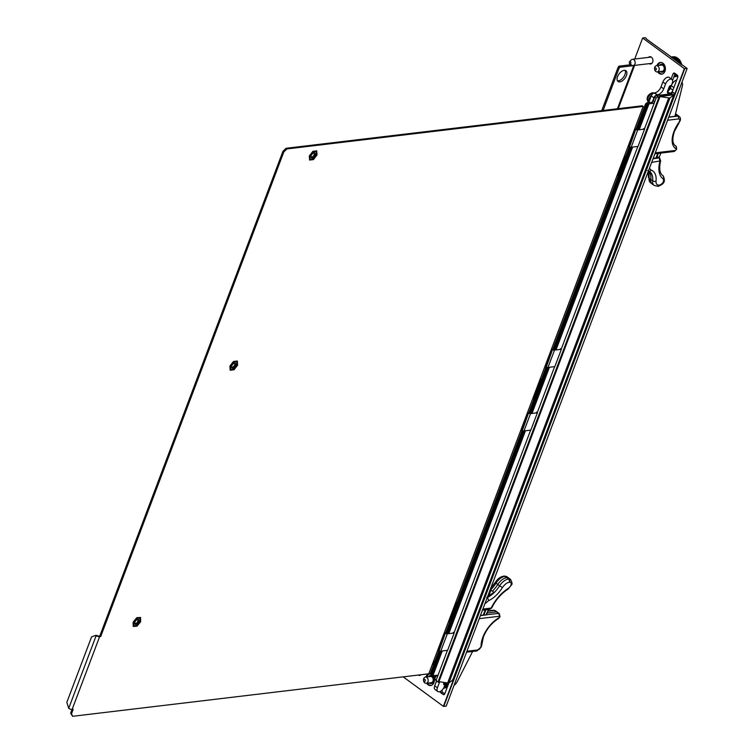 <?xml version="1.0" encoding="UTF-8"?>
<svg xmlns="http://www.w3.org/2000/svg" width="754" height="754" viewBox="0 0 754 754"><rect width="100%" height="100%" fill="white"/><g stroke="black" fill="none" stroke-linecap="round" stroke-linejoin="round"><path stroke-width="1.13" d="M672.709 94.881A1.659 0.905 126.3 0 0 673.595 94.41L674.707 93.581L672.549 91.988L672.153 93.355A1.659 0.905 -53.7 0 1 671.267 93.816L672.709 94.881L657.95 96.889L656.084 98.18L654.736 101.752L653.294 100.697A1.659 0.905 -53.7 0 1 651.654 102.252L653.096 103.317A1.659 0.905 126.3 0 0 654.736 101.752L644.434 129M656.084 98.18L654.642 97.125L656.225 95.617L671.267 93.816M653.294 100.697L654.642 97.125M436.142 675.348A1.659 0.905 -53.7 0 1 436.095 675.499L437.537 676.555A1.659 0.905 126.3 0 0 437.424 675.348A1.659 0.905 126.3 0 0 436.981 675.254L432.881 675.744A3.525 1.338 20.7 0 1 431.797 675.716L430.185 673.822L431.797 675.716M452.032 680.673L452.683 681.145L452.372 679.872M447.442 650.334L436.189 680.117L437.009 681.588L438.234 681.362M437.009 681.588L434.747 679.062L436.095 675.499M403.202 676.847L443.39 706.357L446.179 706.178L687.158 68.463L646.206 38.85M634.708 59.029L642.644 38.011L684.368 68.642L687.158 68.463M671.154 78.878L673.058 73.845A1.659 1.235 83.2 0 1 674.717 73.232L677.167 75.032A1.659 1.235 83.2 0 1 677.742 77.285L671.522 93.76M425.916 677.026A5.891 4.392 83.2 0 1 426.001 676.772A5.891 4.392 83.2 0 1 429.28 673.85A5.891 4.392 83.2 0 1 430.176 673.859M433.013 675.725A5.891 4.392 83.2 0 1 434.191 681.814A5.891 4.392 83.2 0 1 430.675 685.537A5.891 4.392 83.2 0 1 426.651 683.247M420.902 674.736A3.666 2.743 83.2 0 1 419.592 675.395A3.666 2.743 83.2 0 1 418.168 675.066M648.421 57.398A3.666 2.743 83.2 0 1 649.75 56.71A3.666 2.743 83.2 0 1 652.907 60.037A3.666 2.743 83.2 0 1 650.617 64.005A3.666 2.743 83.2 0 1 649.166 63.656M656.941 65.636A5.891 4.392 83.2 0 1 657.026 65.381A5.891 4.392 83.2 0 1 660.306 62.459A5.891 4.392 83.2 0 1 665.358 67.785A5.891 4.392 83.2 0 1 661.701 74.146A5.891 4.392 83.2 0 1 657.676 71.847M452.692 680.165L448.932 682.832L444.766 693.859A1.659 1.235 83.2 0 1 443.107 694.462L440.656 692.662A1.659 1.235 83.2 0 1 439.997 691.559M632.785 65.57L632.983 65.711A1.659 0.905 126.3 0 0 633.473 65.532M444.992 682.653L444.276 684.575M442.24 689.938L442.155 690.164A1.659 1.235 -96.8 0 0 442.739 692.417L444.747 693.897M675.16 73.562A1.659 1.235 -96.8 0 0 675.141 73.6L672.568 80.395M670.56 85.73L668.77 90.452M624.161 70.339A6.673 3.647 -53.7 0 1 625.933 70.725A6.673 3.647 -53.7 0 1 624.925 78.265A6.673 3.647 -53.7 0 1 618.035 81.489A6.673 3.647 -53.7 0 1 618.205 75.268A6.673 3.647 -53.7 0 1 624.161 70.339M617.432 80.791A6.673 3.647 126.3 0 0 623.483 77.21A6.673 3.647 126.3 0 0 625.094 70.367M620.024 67.257L619.119 68.124L617.884 67.888L618.761 66.333L620.024 67.257L632.983 65.711M618.761 66.333A3.525 1.338 -159.3 0 1 619.477 66.088L631.06 64.703M657.95 96.889L656.225 95.617M646.338 38.492L645.254 37.7L642.644 38.011M653.096 103.317L648.996 103.807A3.525 1.338 -159.3 0 1 647.912 103.779L646.338 104.636L645.433 104.165L646.659 102.855L651.654 102.252M436.189 680.117L434.747 679.062M647.912 103.779L646.659 102.855M637.846 146.446L561.23 349.196M554.642 366.642L537.234 412.692M530.646 430.138L454.031 632.889M484.869 603.794L488.469 600.787C493.832 598.158 498.498 593.737 502.466 587.536C504.765 584.284 507.018 582.55 509.214 582.333A2.413 1.8 83.2 0 0 508.394 579.063L508.865 579.006A6.117 3.336 -53.7 0 1 510.515 579.392L508.743 578.026A6.164 3.365 -53.7 0 0 508.677 577.979A6.164 3.365 -53.7 0 0 507.074 577.639L508.394 579.063A10.462 5.712 -53.7 0 0 499.619 585.83L497.791 584.501A10.509 5.74 -53.7 0 1 506.613 577.696L504.794 576.414A10.462 5.712 126.3 0 0 496.019 583.181A20.65 11.272 -53.7 0 1 489.855 590.608M509.214 582.333L509.685 582.276A3.704 2.017 -53.7 0 1 510.92 585.179A3.704 2.017 -53.7 0 1 508.488 588.205C501.203 592.917 495.416 599.553 491.127 608.11L488.083 609.656L486.462 609.637M486.726 597.413L493.879 592.276L492.437 591.155A20.603 11.244 126.3 0 0 497.791 584.501L495.237 582.437C497.574 578.846 500.411 576.744 503.747 576.122A2.413 1.8 -96.8 0 1 504.794 576.414L508.865 579.006A2.413 1.8 -96.8 0 1 509.685 582.276M491.683 607.95L489.685 609.364L482.437 610.231M508.488 588.205A2.413 1.197 58.2 0 1 508.13 589.062C501.259 593.511 495.774 599.807 491.674 607.969L482.871 609.1M489.534 591.456L490.958 590.128L492.437 591.155M490.958 590.128L489.063 595.179M485.878 609.826L483.927 614.981M487.706 611.277L494.417 610.476A2.102 1.565 -96.8 0 0 493.512 610.231L495.208 610.636A3.073 1.678 -53.7 0 0 494.417 610.476L496.462 611.89A3.157 1.725 -53.7 0 1 497.272 612.059A3.157 1.725 -53.7 0 1 497.32 612.097L499.299 613.643A3.073 1.678 126.3 0 0 498.46 613.445L496.462 611.89L487.046 613.011M486.556 613.077L486.999 614.812L487.376 614.472M498.818 617.856A23.204 12.667 126.3 0 0 482.852 637.234A23.204 12.667 126.3 0 0 481.08 645.895A2.102 1.414 0.1 0 0 481.768 644.859L483.399 636.932C486.698 628.93 491.712 622.832 498.451 618.629A2.102 1.103 -120.1 0 0 498.818 617.856A0.971 0.528 126.3 0 0 499.157 616.282A2.102 1.565 -96.8 0 0 498.46 613.445L480.487 615.396M448.196 684.773L447.282 684.104A6.136 3.355 -53.7 0 1 446.491 682.841M444.115 682.549L443.654 683.755A1.074 0.584 -53.7 0 0 443.729 684.538A1.074 0.584 -53.7 0 0 444.012 684.594A1.602 0.877 -53.7 0 1 444.436 684.689A1.602 0.877 -53.7 0 1 444.549 685.857L444.115 687.007A5.08 2.771 -53.7 0 1 437.754 691.503L435.049 689.514A5.08 2.771 -53.7 0 1 434.7 685.82L436.453 681.182M435.369 677.422L433.182 675.82A3.157 1.725 -53.7 0 1 433.069 675.716M489.732 595.669L488.347 594.652A2.413 1.319 126.3 0 0 488.328 594.642M485.246 609.901L483.295 615.057M435.473 677.139A3.157 1.725 -53.7 0 1 435.661 675.509L435.699 675.405M437.754 691.503A5.08 2.771 -53.7 0 1 437.395 687.808L439.262 682.888A6.305 3.44 126.3 0 0 439.544 681.974M472.607 651.475L457.244 681.625A6.136 3.355 -53.7 0 1 454.031 685.414M648.28 171.356L648.789 172.43L649.194 171.365M649.477 171.535L651.71 174.579L648.789 172.43M650.231 173.552A20.603 11.244 -53.7 0 1 650.834 179.499A10.509 5.74 126.3 0 0 652.257 184.08A10.509 5.74 126.3 0 0 652.361 184.155L654.199 185.446A10.462 5.712 -53.7 0 1 652.672 180.809A20.65 11.272 126.3 0 0 649.656 171.658A20.65 11.272 126.3 0 0 648.921 171.205M656.027 157.944L653.134 158.5M660.843 153.081L659.307 157.143L659.618 158.123L656.046 157.784L656.988 156.983L659.024 157.256L659.92 161.413A28.737 15.693 126.3 0 0 663.162 178.858C664.142 181.375 663.02 183.439 659.778 185.05A2.413 1.8 83.2 0 1 658.431 186.257A2.413 1.8 83.2 0 1 658.195 186.266M659.505 158.038L659.024 157.256M656.988 156.983L658.355 153.382M653.049 158.726L657.281 158.217L657.45 157.124M663.162 178.858A2.413 2.026 -54.5 0 0 662.983 175.729A26.324 14.373 126.3 0 1 662.757 175.559C659.637 173.241 658.93 168.34 660.627 160.847L651.663 162.402M667.582 120.254L678.449 118.953A2.102 1.565 -96.8 0 0 677.761 116.125A5.174 2.828 -53.7 0 1 679.166 116.455L677.186 114.91A5.259 2.865 126.3 0 0 677.111 114.853A5.259 2.865 126.3 0 0 675.763 114.57L675.424 114.608M675.207 115.522L675.659 116.22M675.773 116.21L668.798 117.04M655.942 158.161L657.724 153.458M674.943 116.305L682.408 85.749A6.136 3.355 126.3 0 0 681.889 82.412M672.427 91.375A3.195 1.744 -53.7 0 1 669.872 93.251L668.76 93.383A3.195 1.744 -53.7 0 1 667.912 93.194A3.195 1.744 -53.7 0 1 667.686 90.866L669.222 86.814A1.074 0.584 126.3 0 1 670.278 85.805A1.602 0.877 -53.7 0 0 671.861 84.297L672.295 83.138A5.08 2.771 126.3 0 0 671.946 79.453A5.08 2.771 126.3 0 0 665.584 83.939L663.727 88.859A6.305 3.44 -53.7 0 1 657.497 94.816L657.064 94.863A3.157 1.725 126.3 0 0 653.944 97.841L652.417 101.894M657.064 94.863L654.359 92.874A3.157 1.725 126.3 0 0 651.239 95.852L648.694 102.61M654.359 92.874L657.497 94.816M671.946 79.453L669.241 77.464A5.08 2.771 126.3 0 0 662.879 81.96L661.022 86.88A6.305 3.44 -53.7 0 1 654.792 92.827M672.888 90.131L670.325 88.246A3.195 1.744 -53.7 0 1 667.592 91.168M670.325 88.246L671.286 85.683L673.859 87.568M676.706 80.028A6.136 3.355 126.3 0 0 671.286 85.683M424.766 681.399A1.093 0.82 83.2 0 1 423.673 680.089A1.093 0.82 83.2 0 1 425.011 679.561A1.093 0.82 83.2 0 1 424.766 681.399M426.651 683.181A3.129 2.337 83.2 0 1 426.198 683.294A3.129 2.337 83.2 0 1 423.512 680.466A3.129 2.337 83.2 0 1 425.463 677.083A3.129 2.337 83.2 0 1 428.102 679.608A3.129 2.337 83.2 0 1 426.651 683.181M426.198 683.294L431.25 682.7A3.129 2.337 -96.8 0 0 431.693 682.577A3.129 2.337 -96.8 0 0 433.079 678.704A3.129 2.337 -96.8 0 0 430.506 676.479L425.463 677.083M444.841 688.016L443.541 688.204L444.888 687.459M447.772 685.904L444.351 686.385M444.313 686.479L447.735 685.989M447.245 684.085L444.304 684.481M444.323 684.604L447.386 684.189L444.332 684.613M444.634 685.574L448.074 685.094L444.624 685.612M448.112 684.981L444.653 685.461M443.786 687.742L446.698 687.318A10.038 7.483 -96.8 0 0 446.802 687.262L443.814 687.695M444.031 687.205L447.461 686.706M447.49 686.64L444.068 687.13M444.709 683.407L446.585 683.152M446.538 683.03L444.766 683.256M443.616 688.082L445.737 687.771A10.038 7.483 -96.8 0 0 445.84 687.733L443.625 688.053M446.698 683.426L444.596 683.708M446.622 683.256L444.672 683.529M444.492 684.745L447.565 684.321M431.816 676.102A3.742 2.79 -96.8 0 0 431.373 676.583M432.061 682.379A3.742 2.79 -96.8 0 0 432.617 682.747M432.532 681.946A3.242 2.422 -96.8 0 0 433.05 682.276M428.583 676.706A4.006 2.988 83.2 0 1 431.156 675.669A4.006 2.988 83.2 0 1 433.663 681.088A4.006 2.988 83.2 0 1 429.328 682.926M429.846 682.86A3.742 2.79 -96.8 0 0 431.429 683.284A3.742 2.79 -96.8 0 0 433.786 679.75A3.742 2.79 -96.8 0 0 431.307 675.914A3.742 2.79 -96.8 0 0 430.543 675.857A3.742 2.79 -96.8 0 0 429.101 676.64M431.439 685.358A5.796 4.326 83.2 0 1 427.565 683.133M426.83 676.913A5.796 4.326 83.2 0 1 430.063 673.85M656.31 69.264A1.093 0.82 83.2 0 1 654.953 69.707A1.093 0.82 83.2 0 1 655.264 67.898A1.093 0.82 83.2 0 1 656.31 69.264M659.147 69.688A3.129 2.337 83.2 0 1 657.224 71.903A3.129 2.337 83.2 0 1 654.538 69.076A3.129 2.337 83.2 0 1 656.489 65.683A3.129 2.337 83.2 0 1 659.147 69.688M657.224 71.903L662.276 71.3A3.129 2.337 -96.8 0 0 664.199 69.085A3.129 2.337 -96.8 0 0 662.417 65.202A3.129 2.337 -96.8 0 0 661.531 65.08L656.489 65.683M675.886 76.616A10.038 7.483 -96.8 0 0 675.989 76.597L673.888 76.908L676.046 76.05M674.462 57.191L670.966 57.021M673.944 76.757L676.894 76.333A10.038 7.483 -96.8 0 0 676.998 76.286L673.953 76.729M672.615 56.795L673.275 56.729M679.335 63.166L681.088 62.968A10.038 7.483 -96.8 0 0 681.041 62.836L679.156 63.034M680.956 64.354L681.484 64.297A10.038 7.483 -96.8 0 0 681.446 64.156L680.777 64.231M672.747 58.331L677.384 57.879A10.038 7.483 -96.8 0 0 677.29 57.813L672.643 58.256M677.46 75.315L674.321 75.758M674.293 75.843L677.497 75.381M671.937 57.738L676.404 57.313A10.038 7.483 -96.8 0 0 676.291 57.266L671.861 57.681M674.576 75.089L676.809 74.769M676.706 74.693L674.613 74.985M670.994 57.04L674.33 56.729A10.038 7.483 -96.8 0 0 674.217 56.72M674.953 59.952L679.166 59.519A10.038 7.483 -96.8 0 0 679.081 59.415L674.811 59.849M677.771 62.017L680.57 61.715A10.038 7.483 -96.8 0 0 680.504 61.583L677.601 61.894M675.678 73.939L674.971 74.033M674.934 74.156L675.801 74.033M673.765 59.076L678.317 58.623A10.038 7.483 -96.8 0 0 678.223 58.539L673.633 58.982M671.352 57.304L675.377 56.927A10.038 7.483 -96.8 0 0 675.264 56.899L671.296 57.266M676.3 60.942L679.919 60.556A10.038 7.483 -96.8 0 0 679.844 60.443L676.14 60.82M674.085 76.399L677.752 75.871M677.733 75.824L674.104 76.343M674.915 74.203L675.857 74.071M681.107 62.535L678.807 62.78M681.022 62.346L678.572 62.61M681.475 63.553L680.08 63.713M680.325 63.892L681.541 63.76M678.157 58.539L673.624 58.982M679.005 59.293L674.651 59.726M679.891 60.348L676.036 60.744M679.778 60.188L675.829 60.593M680.551 61.385L677.375 61.724M680.457 61.215L677.149 61.564M663.086 70.989A3.742 2.79 -96.8 0 0 663.643 71.357M662.841 64.712A3.742 2.79 -96.8 0 0 662.398 65.193M663.558 70.556A3.242 2.422 -96.8 0 0 664.076 70.885M659.609 65.315A4.006 2.988 83.2 0 1 663.69 65.24A4.006 2.988 83.2 0 1 664.331 70.65A4.006 2.988 83.2 0 1 660.353 71.536M660.872 71.47A3.742 2.79 -96.8 0 0 662.455 71.894A3.742 2.79 -96.8 0 0 664.783 67.851A3.742 2.79 -96.8 0 0 661.569 64.467A3.742 2.79 -96.8 0 0 660.127 65.249M657.856 65.523A5.796 4.326 83.2 0 1 658.478 64.222A5.796 4.326 83.2 0 1 661.088 62.459M662.464 73.958A5.796 4.326 83.2 0 1 658.591 71.743M651.946 63.327L633.181 65.56A3.157 2.356 83.2 0 1 631.909 65.249L629.684 63.826A1.197 0.886 83.2 0 1 630.504 61.809A1.197 0.886 83.2 0 1 629.684 63.826M651.202 57.059L632.436 59.302A3.157 2.356 83.2 0 1 635.094 63.459A3.157 2.356 83.2 0 1 633.181 65.56M629.449 61.809L631.268 59.905A3.157 2.356 83.2 0 1 632.436 59.302M659.439 96.503L668.713 97.926A2.667 1.018 20.7 0 0 670.014 97.766L673.737 95.174L673.162 94.825L660.419 96.192L659.316 96.842M659.477 96.606L438.385 681.541M438.357 681.597L447.631 682.992A2.667 1.018 -159.3 0 0 448.932 682.832L670.014 97.766M433.333 665.48L433.503 663.567L435.181 660.589A4.467 2.441 126.3 0 0 433.418 665.254M649.816 94.08A4.467 2.441 126.3 0 0 647.498 100.32M651.399 95.485A5.259 2.865 126.3 0 0 648.883 102.101M99.613 636.687L72.13 709.41A2.564 0.98 -159.3 0 1 68.708 708.345L66.842 702.332L91.573 636.885L95.786 635.33L97.03 635.518A1.282 0.49 -159.3 0 0 98.746 636.056L99.83 635.924L100.697 636.564L99.613 636.687A2.564 0.98 -159.3 0 1 96.182 635.622L95.786 635.33M72.13 709.41L73.213 709.278L71.517 713.784L70.65 713.143L72.591 716.3L71.517 713.784M100.697 636.564L283.815 151.94L286.982 148.924L643.181 106.418L428.781 673.803L72.591 716.3M133.939 622.295A4.467 2.441 -53.7 0 1 139.537 618.346A4.467 2.441 -53.7 0 1 138.859 623.388A4.467 2.441 -53.7 0 1 134.25 625.556A4.467 2.441 -53.7 0 1 133.939 622.295M230.799 365.973A4.467 2.441 -53.7 0 1 236.398 362.014A4.467 2.441 -53.7 0 1 235.719 367.066A4.467 2.441 -53.7 0 1 231.11 369.224A4.467 2.441 -53.7 0 1 230.799 365.973M310.205 155.814A4.467 2.441 -53.7 0 1 315.813 151.865A4.467 2.441 -53.7 0 1 315.134 156.907A4.467 2.441 -53.7 0 1 310.516 159.066A4.467 2.441 -53.7 0 1 310.205 155.814M72.064 709.42L70.65 713.143M283.815 151.94L282.948 151.309L99.83 635.924M445.623 633.577A2.564 0.98 20.7 0 0 447.329 633.812L454.172 632.992L447.631 650.306L440.788 651.126A2.564 0.98 20.7 0 1 439.082 650.9L445.256 633.464A1.282 0.49 -159.3 0 0 444.408 633.351M444.304 632.729A2.564 0.98 -159.3 0 1 445.246 632.945L445.614 633.058A1.282 0.49 20.7 0 0 446.462 633.171L449.082 632.86M437.857 650.664A1.282 0.49 -159.3 0 1 438.715 650.777L439.082 650.9M528.827 413.381A2.564 0.98 20.7 0 0 530.533 413.616L537.385 412.796L530.835 430.11L523.992 430.93A2.564 0.98 20.7 0 1 522.286 430.704L528.46 413.267A1.282 0.49 -159.3 0 0 527.611 413.154M527.508 412.532A2.564 0.98 -159.3 0 1 528.45 412.749L528.818 412.862A1.282 0.49 20.7 0 0 529.666 412.975L532.286 412.664M521.061 430.468A1.282 0.49 -159.3 0 1 521.919 430.591L522.286 430.704M552.823 349.894A2.564 0.98 20.7 0 0 554.529 350.12L561.372 349.3L554.831 366.623L547.979 367.434A2.564 0.98 20.7 0 1 546.282 367.207L552.456 349.781A1.282 0.49 -159.3 0 0 551.598 349.658M551.494 349.045A2.564 0.98 -159.3 0 1 552.437 349.253L552.805 349.366A1.282 0.49 20.7 0 0 553.662 349.488L556.282 349.168M545.057 366.981A1.282 0.49 -159.3 0 1 545.915 367.094L546.282 367.207M636.027 129.697A2.564 0.98 20.7 0 0 637.733 129.924L644.576 129.104L638.035 146.427L631.192 147.237A2.564 0.98 20.7 0 1 629.486 147.011L635.66 129.584A1.282 0.49 -159.3 0 0 634.802 129.462M634.698 128.849A2.564 0.98 -159.3 0 1 635.65 129.057L636.018 129.179A1.282 0.49 20.7 0 0 636.866 129.292L639.486 128.981M628.261 146.785A1.282 0.49 -159.3 0 1 629.119 146.898L629.486 147.011M541.476 379.281L540.005 379.46M534.643 397.377L534.086 397.443A1.282 0.49 -159.3 0 1 534.086 397.443L540.627 380.12L541.184 380.054M625.773 156.201L624.303 156.38M618.94 174.297L618.384 174.363A1.282 0.49 -159.3 0 1 618.384 174.363L624.925 157.039L625.481 156.973M457.178 602.361L455.708 602.54M450.345 620.457L449.789 620.523L456.33 603.209L456.886 603.143M539.61 381.411A2.564 0.98 20.7 0 0 540.269 381.043A2.564 0.98 20.7 0 0 540.298 380.893L540.288 380.384A1.282 0.49 -159.3 0 1 540.298 380.308A1.282 0.49 -159.3 0 1 540.627 380.12M533.059 398.725A2.564 0.98 20.7 0 0 533.728 398.357A2.564 0.98 20.7 0 0 533.757 398.206L540.194 381.175M623.897 158.331A2.564 0.98 20.7 0 0 624.566 157.963A2.564 0.98 20.7 0 0 624.595 157.812L624.576 157.303A1.282 0.49 -159.3 0 1 624.595 157.228A1.282 0.49 -159.3 0 1 624.925 157.039M617.356 175.644A2.564 0.98 20.7 0 0 618.026 175.277A2.564 0.98 20.7 0 0 618.044 175.126L624.482 158.095M455.312 604.491A2.564 0.98 20.7 0 0 455.972 604.124A2.564 0.98 20.7 0 0 456 603.973L455.991 603.464A1.282 0.49 -159.3 0 1 456 603.389A1.282 0.49 -159.3 0 1 456.33 603.209M448.762 621.805A2.564 0.98 20.7 0 0 449.431 621.437A2.564 0.98 20.7 0 0 449.459 621.296L455.897 604.256M643.181 106.418L642.314 105.786L286.115 148.284L282.948 151.309M286.982 148.924L286.115 148.284M643.709 128.472L644.576 129.104M560.505 348.668L561.372 349.3M536.518 412.165L537.385 412.796M453.314 632.361L454.172 632.992M313.278 153.185A2.187 1.197 -53.7 0 1 313.918 153.307A2.187 1.197 -53.7 0 1 313.589 155.776A2.187 1.197 -53.7 0 1 311.327 156.832A2.187 1.197 -53.7 0 1 311.025 156.257M311.185 155.701A2.988 1.631 126.3 0 0 310.959 156.662A2.988 1.631 126.3 0 0 312.901 157.831A2.988 1.631 126.3 0 0 315.332 154.504A2.988 1.631 126.3 0 0 313.645 153.005A2.988 1.631 126.3 0 0 311.185 155.701M317.019 155.004L313.438 159.603L309.592 160.055L309.31 155.927L312.882 151.328L316.737 150.875L317.019 155.004M233.872 363.334A2.187 1.197 -53.7 0 1 234.503 363.456A2.187 1.197 -53.7 0 1 234.174 365.926A2.187 1.197 -53.7 0 1 231.921 366.981A2.187 1.197 -53.7 0 1 231.61 366.416M231.78 365.85A2.988 1.631 126.3 0 0 231.553 366.812A2.988 1.631 126.3 0 0 233.486 367.98A2.988 1.631 126.3 0 0 235.927 364.653A2.988 1.631 126.3 0 0 234.24 363.164A2.988 1.631 126.3 0 0 231.78 365.85M237.604 365.162L234.032 369.752L230.177 370.214L229.904 366.076L233.476 361.486L237.331 361.025L237.604 365.162M137.011 619.665A2.187 1.197 -53.7 0 1 137.652 619.788A2.187 1.197 -53.7 0 1 137.803 621.381A2.187 1.197 -53.7 0 1 136.37 623.162A2.187 1.197 -53.7 0 1 135.06 623.313A2.187 1.197 -53.7 0 1 134.749 622.738M136.926 624.142A2.988 1.631 126.3 0 0 139.085 620.825A2.988 1.631 126.3 0 0 137.379 619.486A2.988 1.631 126.3 0 0 134.693 623.143A2.988 1.631 126.3 0 0 136.926 624.142M136.842 617.667L140.593 617.469L140.64 621.748L136.945 626.225L133.204 626.423L133.147 622.144L136.842 617.667M672.549 91.988L671.974 93.505M452.683 681.145L674.707 93.581M618.252 108.651L634.604 65.391M684.368 68.642L443.39 706.357M675.141 73.6L673.058 73.845M444.511 694.302L443.107 694.462M442.739 692.417L440.656 692.662M617.846 68.03L601.749 110.621M619.119 68.124L603.115 110.461M645.424 104.57L636.112 129.207M629.401 146.983L552.908 349.404M546.188 367.179L528.922 412.89M522.202 430.675L445.718 633.087M438.998 650.872L430.336 673.793M648.996 103.807L639.194 129.754M632.644 147.068L555.99 349.95M549.44 367.264L531.994 413.437M525.453 430.76L448.79 633.633M442.249 650.947L432.881 675.744M647.743 103.873L638.204 129.132M631.362 147.218L554.991 349.328M548.158 367.415L531.005 412.815M524.171 430.911L447.801 633.011M440.958 651.107L431.712 675.584M646.338 104.636L637.036 129.273M630.259 147.2L553.832 349.47M547.055 367.396L529.836 412.956M523.059 430.892L446.632 633.153M439.855 651.088L431.015 674.491M617.422 108.755L633.765 65.494M659.062 96.955L438.121 681.663M684.717 68.746L443.748 706.47M488.469 600.787A2.413 1.404 -115.9 0 0 487.159 597.743M502.466 587.536L499.619 585.83A20.65 11.272 126.3 0 1 487.197 597.649M503.983 576.122A2.413 1.8 83.2 0 1 504.209 576.065L506.848 576.697A6.117 3.336 126.3 0 0 505.265 576.358A2.413 1.8 83.2 0 0 504.209 576.065L503.747 576.122M481.08 645.895A3.073 1.678 -53.7 0 1 480.845 647.045A3.073 1.678 -53.7 0 1 477.81 649.948A2.102 1.565 83.2 0 1 476.641 650.994L481.391 646.744L481.768 644.859M477.81 649.948L466.943 651.239M479.252 618.657L499.157 616.282M480.411 615.603L486.019 614.934M489.497 595.83L488.234 594.897M488.667 596.357L487.895 595.792M434.7 685.82L437.395 687.808M437.537 681.625L439.262 682.888M648.072 171.893L648.459 177.039A2.413 1.48 6.1 0 0 649.062 178.161A10.462 5.712 126.3 0 0 650.485 182.722L652.257 184.08M648.195 171.582A20.65 11.272 -53.7 0 1 649.062 178.161L652.672 180.809A2.413 1.48 -173.9 0 0 656.046 181.101A23.063 12.592 126.3 0 0 651.22 170.093A2.413 2.008 111.6 0 1 648.412 170.998M654.199 185.446L657.959 186.313A2.413 1.8 -96.8 0 0 659.307 185.107A8.049 4.392 -53.7 0 1 656.046 181.101M657.959 186.313L658.431 186.257C661.23 184.749 666.951 183.26 663.039 175.767A6.117 3.336 -53.7 0 0 662.983 175.729L662.568 175.409M651.22 170.093A7.417 4.053 -53.7 0 1 649.656 167.708M659.307 185.107L659.778 185.05M678.449 118.953A3.073 1.678 -53.7 0 1 679.486 121.375A3.073 1.678 -53.7 0 1 678.826 122.572L680.033 121.074C680.815 119.066 680.523 117.53 679.166 116.455M668.741 117.2L677.761 116.125L675.48 114.372M676.253 146.54A3.073 1.678 126.3 0 0 675.952 146.153L676.677 149.254L674.001 151.516A2.102 1.565 -96.8 0 0 675.169 150.47L655.273 152.845M675.169 150.47A0.971 0.528 126.3 0 0 676.046 148.83A23.204 12.667 126.3 0 1 673.916 131.611A23.204 12.667 126.3 0 1 678.826 122.572M674.726 145.202L675.857 146.088A2.102 1.762 121.1 0 1 676.046 148.83M679.118 122.761L674.462 131.309C672.106 138.632 672.361 143.42 675.226 145.654A21.103 11.517 126.3 0 0 675.857 146.088A3.073 1.678 126.3 0 1 675.952 146.153L674.698 145.164M667.507 91.507L669.872 93.251M668.76 93.383L667.479 92.44M665.584 83.939L662.879 81.96M663.727 88.859L661.022 86.88M653.944 97.841L651.239 95.852M673.737 95.174L452.664 680.231M659.929 96.814L438.856 681.88M668.713 97.926L447.631 682.992M654.472 93.439C653.181 92.431 651.644 92.638 649.844 94.052C646.989 96.05 646.461 98.67 648.261 101.913A5.259 2.865 -53.7 0 1 650.674 94.278A5.259 2.865 -53.7 0 1 653.595 93.119M96.182 635.622L68.708 708.345M447.329 633.812L440.788 651.126M438.715 650.777L445.256 633.464M530.533 413.616L523.992 430.93M521.919 430.591L528.46 413.267M554.529 350.12L547.979 367.434M545.915 367.094L552.456 349.781M637.733 129.924L631.192 147.237M629.119 146.898L635.66 129.584M617.884 67.888L601.73 110.631M645.433 104.165L635.99 129.17M629.27 146.945L552.786 349.366M546.066 367.141L528.79 412.853M522.07 430.638L445.586 633.049M438.866 650.834L430.185 673.822M659.307 96.88L438.366 681.588M508.13 589.062L511.551 584.84C512.447 584.161 512.098 582.342 510.515 579.392M490.731 588.29L495.237 582.437M506.848 576.697L508.677 577.979M486.321 614.934L488.366 609.524M493.512 610.231L487.847 610.91M495.208 610.636L497.272 612.059M466.585 652.191L476.641 650.994M498.451 618.629L500.034 616.744L499.299 613.643M444.436 684.689L443.578 684.057M648.459 177.039L650.485 182.722M647.724 170.621L649.656 171.658M663.039 175.767L662.549 175.39M660.627 160.838L659.722 158.199M675.612 113.826L677.111 114.853M674.001 151.516L654.915 153.788M433.088 677.309L432.419 677.384M433.559 681.286L432.9 681.362M445.209 687.931L447.376 686.932M664.114 65.909L663.454 65.994M664.585 69.886L663.925 69.971M677.771 75.937L675.499 76.682M673.247 56.729L679.608 59.783L681.908 65.051M452.692 680.202L673.765 95.145M648.261 101.913L648.798 102.318M533.728 398.357L540.269 381.043M618.026 175.277L624.566 157.963M449.431 621.437L455.972 604.124"/></g></svg>
